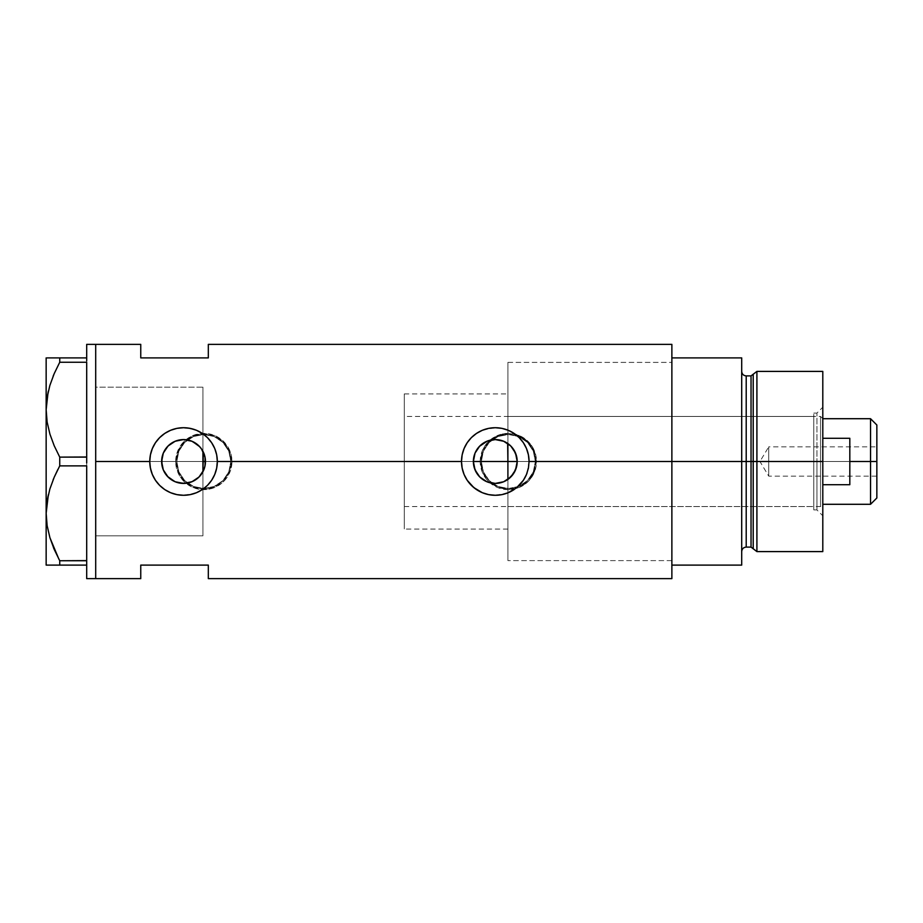 <?xml version="1.0" encoding="UTF-8"?>
<svg xmlns="http://www.w3.org/2000/svg" width="923" height="923" viewBox="0 0 923 923"><rect width="100%" height="100%" fill="white"/><g stroke="black" fill="none" stroke-linecap="round" stroke-linejoin="round"><path stroke-width="0.69" stroke-dasharray="4.62 3.46" d="M202.91 451.243L204.814 456.216L205.46 461.5L473.372 461.5L205.46 461.5L204.814 466.796L202.922 471.757L202.922 529.075L202.922 461.5L507.904 461.5L507.904 560.607L507.904 461.5L671.875 461.5L517.203 461.5L516.58 466.703L514.734 471.607L511.78 475.933L507.904 479.418L507.904 560.607L507.904 362.393L507.904 443.582L511.792 447.078L514.734 451.382L516.58 456.285L517.203 461.5L671.875 461.5L671.875 560.607L671.875 461.5L536.505 461.5A28.151 28.151 0 0 1 508.354 489.651A28.151 28.151 0 0 1 480.191 461.5L482.36 472.322L488.452 481.425L497.566 487.506L508.365 489.651L519.164 487.494L526.225 483.26L531.752 477.156L535.963 467.003L535.963 455.974L531.752 445.832L524.01 438.102L513.869 433.891L502.839 433.891L492.697 438.102L484.944 445.844L482.348 450.689L480.191 461.5L231.973 461.5A28.151 28.151 0 0 1 203.821 489.651A28.151 28.151 0 0 1 175.67 461.5L177.827 472.322L183.919 481.425L193.034 487.506L203.833 489.651L214.632 487.494L221.693 483.26L227.22 477.156L231.431 467.003L231.431 455.974L227.22 445.832L219.478 438.102L209.336 433.891L198.318 433.891L188.165 438.102L180.412 445.844L176.212 455.997L175.67 461.5L95.704 461.5L202.922 461.5L202.922 535.836L202.922 461.5L95.704 461.5L95.704 535.836L95.704 344.371L95.704 461.5L175.67 461.5L176.212 467.026L180.423 477.168L188.177 484.91L198.33 489.121L209.348 489.109L219.478 484.898L223.735 481.402L229.827 472.288L231.973 461.5L480.191 461.5L482.36 472.322L488.452 481.425L497.566 487.506L508.365 489.651L519.164 487.494L528.268 481.402L534.359 472.288L536.505 461.5L671.875 461.5L671.875 578.629L671.875 362.393L671.875 461.5L507.904 461.5L507.904 560.607L507.904 362.393L507.904 461.5L202.922 461.5L202.922 387.164L202.922 535.836L95.704 535.836L95.704 387.164L95.704 578.629L95.704 387.533L95.704 535.467L95.704 461.5L161.629 461.5L95.704 461.5L95.704 387.164L202.922 387.164L202.922 471.757M473.903 466.3L473.707 465.33M477.41 474.168L476.868 473.384M479.995 477.191L479.36 476.556M482.614 479.383L485.14 480.929M483.606 480.052L482.914 479.591M487.275 481.898L486.329 481.506M487.898 482.129L496.759 483.364L493.759 483.364M504.223 481.506L503.277 481.91M507.638 479.602L506.969 480.041M176.789 461.5A27.032 27.032 0 0 1 203.821 434.468A27.032 27.032 0 0 1 230.854 461.5A27.032 27.032 0 0 0 203.821 434.468A27.032 27.032 0 0 0 176.789 461.5L178.854 471.849L184.704 480.618L193.472 486.467L203.821 488.532L214.159 486.467L222.939 480.618L228.789 471.849L230.854 461.5L228.789 451.151L222.939 442.382L214.159 436.533L203.821 434.468L193.472 436.533L184.704 442.382L178.854 451.151L176.789 461.5A27.032 27.032 0 0 0 203.821 488.532A27.032 27.032 0 0 0 230.854 461.5A27.032 27.032 0 0 1 203.821 488.532A27.032 27.032 0 0 1 176.789 461.5L178.854 451.151L184.704 442.382L193.472 436.533L203.821 434.468L214.159 436.533L222.939 442.382L228.789 451.151L230.854 461.5L228.789 471.849L222.939 480.618L214.159 486.467L203.821 488.532L193.472 486.467L184.704 480.618L178.854 471.849L176.789 461.5M481.321 461.5A27.032 27.032 0 0 1 508.354 434.468A27.032 27.032 0 0 1 535.375 461.5A27.032 27.032 0 0 0 508.354 434.468A27.032 27.032 0 0 0 481.321 461.5L483.375 471.849L489.236 480.618L498.005 486.467L508.354 488.532L518.691 486.467L527.46 480.618L533.321 471.849L535.375 461.5L533.321 451.151L527.46 442.382L518.691 436.533L508.354 434.468L498.005 436.533L489.236 442.382L483.375 451.151L481.321 461.5A27.032 27.032 0 0 0 508.354 488.532A27.032 27.032 0 0 0 535.375 461.5A27.032 27.032 0 0 1 508.354 488.532A27.032 27.032 0 0 1 481.321 461.5L483.375 451.151L489.236 442.382L498.005 436.533L508.354 434.468L518.691 436.533L527.46 442.382L533.321 451.151L535.375 461.5L533.321 471.849L527.46 480.618L518.691 486.467L508.354 488.532L498.005 486.467L489.236 480.618L483.375 471.849L481.321 461.5M474.191 467.442L475.195 470.245M174.828 481.61L178.254 482.764M166.302 475.033L167.478 476.406M482.36 430.28L476.51 433.406L471.399 437.606L467.2 442.728L464.073 448.566L462.146 454.912L461.5 461.5A33.782 33.782 0 0 0 461.5 461.512L461.5 461.765M461.627 464.419L462.146 468.088A33.782 33.782 0 0 0 462.158 468.134M471.376 485.371A33.782 33.782 0 0 0 471.411 485.394L476.51 489.594L482.36 492.72M508.215 492.72L514.053 489.594A33.782 33.782 0 0 0 519.164 485.406L523.376 480.272L526.514 474.399M526.456 474.537A33.782 33.782 0 0 0 529.075 461.465M162.252 466.669L161.998 465.504M163.671 470.73L163.094 469.369M166.302 475.022L164.317 471.999M168.367 477.306L167.351 476.268M171.482 479.798L170.686 479.245M176.005 482.071L175.001 481.679M181.866 483.352L185.488 483.329M180.262 483.167L178.82 482.902M188.396 482.879L186.896 483.156M192.203 481.633L190.98 482.118M199.749 476.256L198.814 477.226M202.264 472.911L201.433 474.168M751.034 375.903L751.034 547.097L751.034 461.5L753.203 461.5L753.203 548.758L753.203 461.5L756.906 461.5L756.906 551.596L756.906 461.5L822.797 461.5L822.797 371.404L822.797 461.5L816.936 461.5L816.936 509.923L816.936 461.5L822.797 461.5L822.797 515.784L822.797 461.5L756.906 461.5L756.906 371.404L756.906 461.5L746.211 461.5L746.211 547.097L746.211 461.5L741.7 461.5L741.7 565.107L671.875 565.107L671.875 357.893L741.7 357.893L741.7 565.107L671.875 565.107L671.875 461.5L517.203 461.5L671.875 461.5L671.875 344.371L671.875 461.5L671.875 362.393L671.875 461.5L507.904 461.5L507.904 506.554L507.904 461.5L813.786 461.5L507.904 461.5L507.904 362.393L507.904 443.582L505.343 442.025M140.757 357.893L208.321 357.893L208.321 344.371L208.321 357.893L140.757 357.893L140.757 344.371L140.757 357.893M140.757 565.107L140.757 578.629L140.757 565.107L208.321 565.107L140.757 565.107M208.321 578.629L208.321 565.107L208.321 578.629M201.433 448.832L202.264 450.089M198.826 445.786L199.749 446.744M190.98 440.882L192.215 441.367M192.526 441.506L189.111 440.306M186.907 439.844L188.396 440.121M181.854 439.648L185.523 439.671M178.82 440.098L180.262 439.833M175.001 441.321L176.016 440.917M170.674 443.755L171.482 443.202M167.351 446.732L168.367 445.694M162.84 454.335L166.302 447.99M163.094 453.631L163.671 452.282M161.998 457.508L162.252 456.32M202.922 451.243L202.922 387.164L95.704 387.164L95.704 535.836L95.704 344.371L95.704 578.629L95.704 387.533L95.704 535.836L202.922 535.836L202.922 451.243M527.079 472.934L529.075 461.258M528.948 458.581L528.429 454.912M528.418 454.877L526.975 449.789M526.514 448.613L523.376 442.728L519.176 437.606L514.053 433.406L508.204 430.28M506.323 429.564L501.812 428.353M501.881 428.364L494.682 427.718M495.282 427.718L483.64 429.783M462.146 468.088L464.073 474.434L467.2 480.272L471.399 485.394M484.044 493.367L488.705 494.636M488.694 494.636L495.593 495.282M495.282 495.282L506.404 493.401M514.053 489.594L519.176 485.394M216.686 468.088L217.332 461.212M217.205 458.581L216.686 454.912M216.686 454.877L215.244 449.789M214.771 448.59L211.644 442.728L207.444 437.606L202.322 433.406L196.472 430.28M194.591 429.564L182.939 427.718M183.55 427.718L176.962 428.364M176.951 428.364L171.909 429.783M170.617 430.28L164.779 433.406L159.656 437.606L155.456 442.728L152.307 448.636M152.33 448.566L150.414 454.912L149.757 461.627M149.884 464.419L152.33 474.434L155.456 480.272L159.656 485.394L164.779 489.594L170.628 492.72M172.347 493.378L176.928 494.636M176.962 494.636L183.85 495.282M183.55 495.282L194.672 493.401M196.484 492.72L202.322 489.594L207.444 485.394L211.644 480.272L214.771 474.422M215.336 472.957L216.686 468.123M475.195 452.743L474.191 455.558M478.276 447.69L476.58 450.089M490.759 440.052L487.909 440.859M480.191 461.5A28.151 28.151 0 0 1 508.354 433.349A28.151 28.151 0 0 1 536.505 461.5L534.359 450.712L528.268 441.598L519.141 435.494L508.342 433.349L497.555 435.494L488.452 441.586L482.348 450.689L480.191 461.5L482.337 450.724L488.44 441.586L492.709 438.09L497.578 435.483L508.354 433.349L519.13 435.483L523.999 438.09L531.763 445.855L535.963 456.008L535.963 466.992L531.763 477.145L528.256 481.414L519.13 487.517L513.846 489.109L508.354 489.651L497.578 487.517L488.44 481.414L484.944 477.145L482.337 472.276L480.191 461.5M175.67 461.5A28.151 28.151 0 0 1 203.821 433.349A28.151 28.151 0 0 1 231.973 461.5L229.827 450.712L223.735 441.598L214.609 435.494L203.81 433.349L193.022 435.494L183.919 441.586L177.827 450.689L175.67 461.5L177.804 450.724L183.908 441.586L188.177 438.09L193.045 435.483L203.821 433.349L214.597 435.483L223.735 441.586L229.839 450.724L231.431 456.008L231.973 461.5L229.839 472.276L223.735 481.414L214.597 487.517L209.313 489.109L203.821 489.651L193.045 487.517L183.908 481.414L180.412 477.145L176.201 466.992L175.67 461.5M507.904 479.418L507.904 461.5L822.797 461.5L822.797 407.216L822.797 461.5L816.936 461.5L816.936 413.077L816.936 461.5L816.936 413.077L816.936 461.5L822.797 461.5L822.797 450.909L822.797 551.596L822.797 461.5L820.535 461.5L820.535 416.446L820.535 461.5L507.904 461.5L813.786 461.5L813.786 470.292L813.786 452.708L813.786 470.949L813.786 452.051L813.786 461.5L816.936 461.5L813.786 461.5L813.786 413.077L813.786 461.5L816.936 461.5L816.936 509.923L816.936 461.5L813.786 461.5L813.786 509.923L813.786 461.5L813.786 506.554L813.786 461.5L507.904 461.5L507.904 416.446L507.904 470.292L507.904 393.925L507.904 461.5L671.875 461.5L671.875 357.893L741.7 357.893L741.7 551.596L741.7 371.404L741.7 461.5L741.7 371.404L741.7 461.5L741.7 371.404L741.7 461.5L746.211 461.5L746.211 375.903M506.969 442.959L507.638 443.398M503.277 441.09L504.223 441.494M493.724 439.636L496.747 439.636M486.329 441.494L487.275 441.102M482.902 443.421L483.606 442.959M479.36 446.444L479.995 445.797M476.868 449.616L477.41 448.832M473.707 457.67L473.903 456.7M86.693 357.893L86.693 344.371L86.693 359.37L86.693 357.893L86.693 359.37L86.693 357.893L86.693 359.37L86.693 357.893L59.741 357.893L86.693 357.893M86.693 360.778L86.693 362.393L86.693 360.778L86.693 362.393L86.693 360.778L86.693 362.393L59.741 362.254L86.693 362.254L86.693 360.778M86.693 457L86.693 362.393L86.693 457M59.741 465.873L59.741 457.127L86.693 457.127L59.741 457.127L54.203 445.751L59.741 457.127L59.741 465.873L86.693 465.873L86.693 460.092L86.693 466L86.693 462.908L86.693 466L86.693 462.908L86.693 466L59.741 465.873L57.837 469.507M86.693 560.607L86.693 466L86.693 560.607M54.203 549.358L59.741 560.746L59.741 565.107L86.693 565.107L86.693 578.629L86.693 562.222L86.693 565.107L86.693 563.63L86.693 565.107L86.693 563.63L86.693 565.107L46.15 565.107L46.15 357.893L59.741 357.893L59.741 362.254L59.741 357.893L54.192 357.893M47.119 422.007L48.331 428.203M54.215 373.619L53.719 374.784M48.342 391.133L48.054 392.437M47.142 397.282L46.15 409.697L46.15 565.107M53.084 479.925L53.719 478.391M48.342 494.74L48.054 496.043M47.142 500.889L46.15 513.303M53.742 548.285L53.43 547.535M59.741 560.746L86.693 560.746L59.741 560.746L59.741 565.107L57.111 565.107M48.458 565.107L47.119 565.107M54.226 565.107L49.877 565.107M54.226 549.416L58.864 559.096M47.119 422.019L48.365 428.364M54.215 373.607L53.153 376.157M49.9 357.893L48.423 357.893M47.131 357.893L46.15 357.893L46.15 409.697M202.922 387.164L202.922 446.997L202.922 387.164L95.704 387.164M753.203 548.758L753.203 374.242M671.875 461.5L671.875 362.393L671.875 461.5M746.211 547.097L746.211 461.5L751.034 461.5L751.034 547.097M822.797 472.091L822.797 515.784L822.797 472.091M746.211 461.5L746.211 375.903L746.211 461.5M751.034 461.5L751.034 375.903L751.034 461.5M507.904 490.275L507.904 560.607L507.904 490.275M507.904 432.725L507.904 362.393L507.904 432.725M507.904 470.292L507.904 506.554L507.904 470.292M813.786 452.051L813.786 413.077L813.786 452.051M813.786 470.949L813.786 509.923L813.786 470.949M813.786 452.708L813.786 416.446L813.786 452.708M813.786 470.292L813.786 506.554L813.786 470.292M813.786 461.5L813.786 416.446L813.786 461.5M870.539 461.5L870.539 418.707L870.539 461.5L849.818 461.5L849.818 438.298L822.797 438.298L822.797 418.707L822.797 484.702L822.797 438.298L822.797 484.702L822.797 438.298L822.797 484.702L822.797 461.5L404.286 461.5L473.372 461.5L404.286 461.5L404.286 416.446L404.286 461.5L202.922 461.5L202.922 393.925L202.922 529.075L202.922 461.5L404.286 461.5L404.286 393.925L404.286 461.5L205.46 461.5L404.286 461.5L404.286 529.075L404.286 393.925L404.286 506.554L404.286 416.446L404.286 506.554L404.286 461.5L820.535 461.5L820.535 416.446L820.535 506.554L820.535 461.5L820.535 506.554L820.535 461.5L822.797 461.5L822.797 504.293L822.797 484.702L849.818 484.702L849.818 461.5L870.539 461.5L870.539 504.293L870.539 461.5L876.85 461.5L870.539 461.5M876.85 425.007L876.85 461.5L768.732 461.5L768.732 476.141L768.732 461.5L876.85 461.5L876.85 476.141L876.85 425.007M876.85 446.859L876.85 461.5L768.732 461.5L876.85 461.5L876.85 464.361L876.85 446.859L876.85 497.993L876.85 446.859L768.732 446.859L768.732 461.5C768.732 442.613 768.732 442.613 768.732 461.5C768.732 442.613 768.732 442.613 768.732 461.5L768.732 446.859L759.941 461.5L768.732 461.5C768.732 480.387 768.732 480.387 768.732 461.5C768.732 480.387 768.732 480.387 768.732 461.5L759.941 461.5L768.732 476.141L876.85 476.141M202.922 461.5L202.922 393.925L202.922 461.5M822.797 484.702L822.797 504.293L822.797 484.702L849.818 484.702L849.818 438.298L822.797 438.298L822.797 484.702M849.818 438.298L849.818 484.702L849.818 438.298M876.85 464.361L876.85 475.864L876.85 464.361M507.904 529.075L404.286 529.075M671.875 560.607L507.904 560.607L671.875 560.607M202.922 535.836L95.704 535.836M507.904 362.393L671.875 362.393L507.904 362.393M404.286 393.925L507.904 393.925M813.786 509.923L816.936 509.923L822.797 515.784M507.904 506.554L813.786 506.554M813.786 413.077L816.936 413.077L822.797 407.216M507.904 416.446L813.786 416.446M822.797 418.707L820.535 416.446L404.286 416.446M404.286 506.554L820.535 506.554L822.797 504.293"/><path stroke-width="1.38" d="M203.314 470.984L204.514 467.892M204.814 466.784L205.46 461.512A21.921 21.921 0 0 1 183.55 483.421A21.921 21.921 0 0 1 161.629 461.5L162.044 465.723M473.707 465.33L473.903 466.3M476.868 473.384L475.103 470.026M477.018 473.614L474.191 467.442M478.276 475.31L477.41 474.168M482.914 479.591L479.995 477.191M479.36 476.556L482.614 479.383M486.329 481.506L483.606 480.052M494.751 483.41L487.275 481.898M503.277 481.91L495.801 483.41M499.724 482.96L503.623 481.771M508.677 478.852L507.638 479.602M496.759 483.364L499.47 483.017M485.14 480.929L486.952 481.771M476.568 472.911L478.287 475.322M513.592 473.557L516.58 466.703L517.203 461.5A21.921 21.921 0 0 1 495.282 483.421A21.921 21.921 0 0 1 473.372 461.5L475.033 453.112L479.787 446.005L486.894 441.252L495.282 439.579L503.67 441.252L510.788 446.005L515.53 453.112L517.203 461.5L515.53 469.888L510.788 476.995L503.67 481.748L495.282 483.421L486.894 481.748L479.787 476.995L475.033 469.888L473.372 461.5A21.921 21.921 0 0 1 495.282 439.579A21.921 21.921 0 0 1 517.203 461.5L516.672 456.712M511.377 446.617L507.904 443.582L507.904 479.418L513.488 473.718M178.82 482.902L185.5 483.329L192.526 481.494L198.537 477.491L202.264 472.911M167.478 476.406L174.816 481.598L171.482 479.798M171.424 479.764L168.367 477.306M163.325 469.957L165.736 474.26M161.998 465.504L163.267 469.819M471.411 485.394A33.782 33.782 0 0 0 514.042 489.605L508.25 492.697L501.881 494.636L495.282 495.282L488.648 494.624L482.314 492.697L473.845 487.609L467.223 480.306L464.084 474.468L462.158 468.123A33.782 33.782 0 0 0 471.376 485.371L467.223 480.306L464.084 474.468L462.158 468.123L461.5 461.5L217.332 461.5L216.674 468.123L214.736 474.491L211.621 480.295L207.433 485.406L202.333 489.582L196.518 492.697L190.15 494.636L183.539 495.282L176.916 494.624L170.57 492.697L164.756 489.582L159.656 485.383L155.479 480.306L152.353 474.468L150.414 468.123L149.757 461.5L95.704 461.5L95.704 344.371L95.704 461.5L149.757 461.5A33.782 33.782 0 0 0 183.55 495.282A33.782 33.782 0 0 0 217.332 461.5L216.674 468.123L214.736 474.491L211.621 480.295L207.433 485.406L202.333 489.582L196.518 492.697L190.15 494.636L183.539 495.282L176.916 494.624L170.57 492.697L164.756 489.582L159.656 485.383L155.479 480.306L152.353 474.468L150.414 468.123L149.757 461.5L150.426 454.866L152.353 448.543L155.479 442.694L159.656 437.617L164.756 433.429L170.582 430.303L176.928 428.364L183.562 427.718L190.161 428.364L196.518 430.303L202.345 433.418L207.433 437.606L211.621 442.705L214.747 448.52L216.686 454.877L217.332 461.5L461.5 461.5A33.782 33.782 0 0 0 462.146 468.099L462.146 468.099M462.158 468.123L461.5 461.5L462.158 454.866L464.084 448.543L467.211 442.694L471.388 437.617L476.487 433.429L482.325 430.303L488.659 428.364L495.305 427.718L501.904 428.364L508.261 430.303L514.076 433.418L519.164 437.606L523.364 442.705L526.479 448.52L528.418 454.877L529.075 461.5L528.418 468.123L526.479 474.491L523.364 480.295L519.164 485.406A33.782 33.782 0 0 0 526.456 474.537M529.075 461.465A33.782 33.782 0 0 0 495.27 427.718A33.782 33.782 0 0 0 461.5 461.5L462.158 454.866L464.084 448.543L467.211 442.694L471.388 437.617L476.487 433.429L482.325 430.303L488.659 428.364L495.305 427.718L501.904 428.364L508.261 430.303L514.076 433.418L519.164 437.606L523.364 442.705L526.479 448.52L528.418 454.877L529.075 461.5L671.875 461.5L529.075 461.5L528.418 468.123L526.479 474.491L523.364 480.295L516.73 487.609L508.25 492.697L501.881 494.636L495.282 495.282L488.648 494.624L482.314 492.697L476.487 489.582L471.388 485.383M512.461 475.114L511.365 476.395M515.092 470.892L514.273 472.449M516.672 466.288L516.28 467.799M161.94 465.146L161.998 457.508M162.84 468.676L162.252 466.669M164.882 472.991L163.671 470.73M163.094 469.369L162.84 468.688M167.351 476.268L166.302 475.033M178.243 482.764L176.005 482.071M181.843 483.352L180.262 483.167M185.488 483.329L184.369 483.398M182.823 483.41L181.866 483.352M190.98 482.118L188.396 482.879M186.896 483.156L185.511 483.329M198.814 477.226L192.203 481.633M199.749 446.744L192.549 441.517L199.045 446.005L201.768 449.328L205.044 457.22L205.044 465.78L203.798 469.888L199.045 476.995L191.938 481.748L183.55 483.421L175.162 481.748L168.055 476.995L163.302 469.888L161.629 461.5L163.302 453.112L168.055 446.005L175.162 441.252L183.55 439.579L191.938 441.252L198.826 445.786M200.972 474.803L199.749 476.256M201.433 474.168L200.983 474.791M671.875 344.371L671.875 565.107L741.7 565.107L741.7 461.5L746.211 461.5L741.7 461.5L741.7 357.893L671.875 357.893L671.875 461.5L741.7 461.5L741.7 357.893L671.875 357.893L671.875 565.107L741.7 565.107L741.7 461.5L671.875 461.5L671.875 578.629L671.875 344.371L208.321 344.371L208.321 357.893L140.757 357.893L140.757 344.371L140.757 357.893L208.321 357.893L208.321 344.371M95.704 461.5L95.704 578.629L95.704 461.5L95.704 578.629L86.693 578.629L95.704 578.629L95.704 344.371L86.693 344.371L95.704 344.371L95.704 461.5M519.164 485.406L514.076 489.582M140.757 565.107L208.321 565.107L208.321 578.629L208.321 565.107L140.757 565.107L140.757 578.629L140.757 565.107M162.252 456.32L161.629 461.5A21.921 21.921 0 0 1 183.55 439.579A21.921 21.921 0 0 1 205.46 461.5L204.814 456.216L201.433 448.832M202.264 450.089L202.91 451.243M188.396 440.121L190.98 440.882M184.381 439.602L186.907 439.844M189.111 440.306L182.823 439.59M176.016 440.917L178.82 440.098M180.262 439.833L181.854 439.648M168.367 445.694L175.001 441.321M165.725 448.74L167.351 446.732M163.671 452.282L164.882 450.02M162.84 454.335L163.094 453.631M514.273 450.539L515.092 452.108M516.269 455.189L516.568 456.274M513.465 449.259L512.473 447.909M504.223 441.494L508.665 444.148M529.075 461.258L528.948 458.581M526.975 449.789L526.514 448.613M508.204 430.28L506.323 429.564M489.478 428.214L488.682 428.364M483.64 429.783L482.36 430.28M461.5 461.765L461.627 464.419M463.796 473.753L464.038 474.341M482.36 492.72L484.044 493.367M488.705 494.636L489.709 494.82M506.404 493.401L508.215 492.72M526.514 474.399L527.079 472.922M217.332 461.5A33.782 33.782 0 0 0 183.55 427.718A33.782 33.782 0 0 0 149.757 461.5L150.426 454.866L152.353 448.543L155.479 442.694L159.656 437.617L164.756 433.429L170.582 430.303L176.928 428.364L183.562 427.718L190.161 428.364L196.518 430.303L202.345 433.418L207.433 437.606L211.621 442.705L214.747 448.52L216.686 454.877L217.332 461.5M217.332 461.212L217.205 458.581M215.244 449.789L214.771 448.59M196.472 430.28L194.591 429.564M177.735 428.214L176.951 428.364M171.909 429.783L170.617 430.28M149.768 461.812L149.884 464.419M152.053 473.73L152.307 474.376M170.628 492.72L172.347 493.378M176.928 494.636L177.977 494.82M194.672 493.401L196.484 492.72M214.771 474.422L215.336 472.957M162.044 457.277L161.94 457.866M181.866 439.648L174.805 441.402L171.62 443.121L167.478 446.605L164.306 451.012M473.903 456.7L473.707 457.67M487.275 441.102L479.36 446.444M495.178 439.579L486.952 441.229M499.458 439.983L495.409 439.579M505.343 442.025L503.75 441.286M516.58 456.285L513.557 449.397M204.514 455.108L204.929 456.666M202.922 451.243L202.922 471.757L203.314 452.016M507.638 443.398L507.904 461.5L517.203 461.5L473.372 461.5L507.904 461.5L507.904 479.418M495.801 439.59L499.712 440.04M490.909 440.029L494.751 439.59M483.606 442.959L486.329 441.494M479.995 445.797L482.902 443.421M477.41 448.832L478.276 447.69M474.191 455.558L475.103 452.974M58.864 559.096L49.934 537.763L47.142 525.718L46.15 513.303L47.108 501.085L49.865 489.04L54.203 477.249L59.741 465.873L59.741 457.127L54.226 445.797L49.934 434.145L47.142 422.111L46.15 409.697L46.15 357.893L46.15 565.107L59.741 565.107L59.741 560.746L86.693 560.607L86.693 562.222L86.693 560.746L59.741 560.746L54.226 549.416L49.934 537.763L47.142 525.718L46.15 513.303L47.108 501.085L49.865 489.04L54.203 477.249L59.741 465.873L59.741 457.127L86.693 457L86.693 460.092L86.693 457.127L59.741 457.127L54.226 445.797L49.934 434.145L47.142 422.111L46.15 409.697L47.108 397.478L49.865 385.433L54.203 373.642L59.741 362.254L54.215 373.619L59.741 362.254L59.741 357.893L86.693 357.893L86.693 344.371L86.693 359.37L86.693 357.893L48.423 357.893M86.693 362.393L86.693 457L86.693 362.393M86.693 466L86.693 560.607L86.693 466M48.054 392.437L46.15 409.697L47.119 422.007M53.719 374.784L53.153 376.157M48.342 391.133L47.119 397.375M59.741 465.873L86.693 465.873L59.741 465.873L54.215 477.214L57.837 469.507M53.719 478.391L53.084 479.925M48.054 496.043L47.119 500.993M48.342 494.74L46.15 513.303L47.119 525.625L46.15 513.303L46.15 409.697L47.108 397.478L49.865 385.433L54.203 373.642M53.43 547.535L54.226 549.416M46.15 513.303L46.15 565.107L86.693 565.107L86.693 563.63L86.693 578.629L86.693 565.107L59.741 565.107L59.741 560.746M54.203 357.893L59.741 357.893L59.741 362.254L86.693 362.254L59.741 362.254L54.215 373.607M49.888 357.893L47.119 357.893M49.877 565.107L48.458 565.107M57.111 565.107L54.226 565.107M53.742 548.285L54.203 549.358M46.15 409.697L47.119 422.019M86.693 562.222L86.693 563.63L86.693 562.222M86.693 460.092L86.693 462.908L86.693 460.092M86.693 359.37L86.693 360.778L86.693 359.37M756.906 461.5L756.906 371.404L756.906 461.5L822.797 461.5L822.797 371.404L822.797 461.5L756.906 461.5L756.906 551.596L756.906 461.5L753.203 461.5L756.906 461.5M753.203 374.242L753.203 548.758L753.203 374.242L753.203 461.5L751.034 461.5L751.034 547.097L751.034 461.5L753.203 461.5L753.203 548.758L751.034 547.097L751.034 375.903L756.906 371.404L822.797 371.404M751.034 375.903L746.211 375.903L746.211 547.097L746.211 461.5L751.034 461.5L746.211 461.5L746.211 547.097C743.476 547.362 741.977 548.862 741.7 551.596M822.797 551.596L822.797 461.5L822.797 551.596L756.906 551.596L753.203 548.758M746.211 461.5L746.211 375.903L746.211 461.5M751.034 461.5L751.034 375.903L751.034 461.5M870.539 461.5L876.85 461.5L876.85 425.007L876.85 497.993L876.85 461.5L870.539 461.5L870.539 418.707L870.539 461.5L849.818 461.5L870.539 461.5L870.539 504.293L870.539 461.5M849.818 438.298L849.818 484.702L822.797 484.702L849.818 484.702L849.818 438.298L822.797 438.298L849.818 438.298M202.922 461.5L205.46 461.5L202.922 461.5M95.704 344.371L140.757 344.371M95.704 578.629L140.757 578.629M671.875 578.629L208.321 578.629M746.211 547.097L751.034 547.097M746.211 375.903C743.476 375.638 741.977 374.138 741.7 371.404M822.797 418.707L870.539 418.707L876.85 425.007M822.797 504.293L870.539 504.293L876.85 497.993"/></g></svg>
